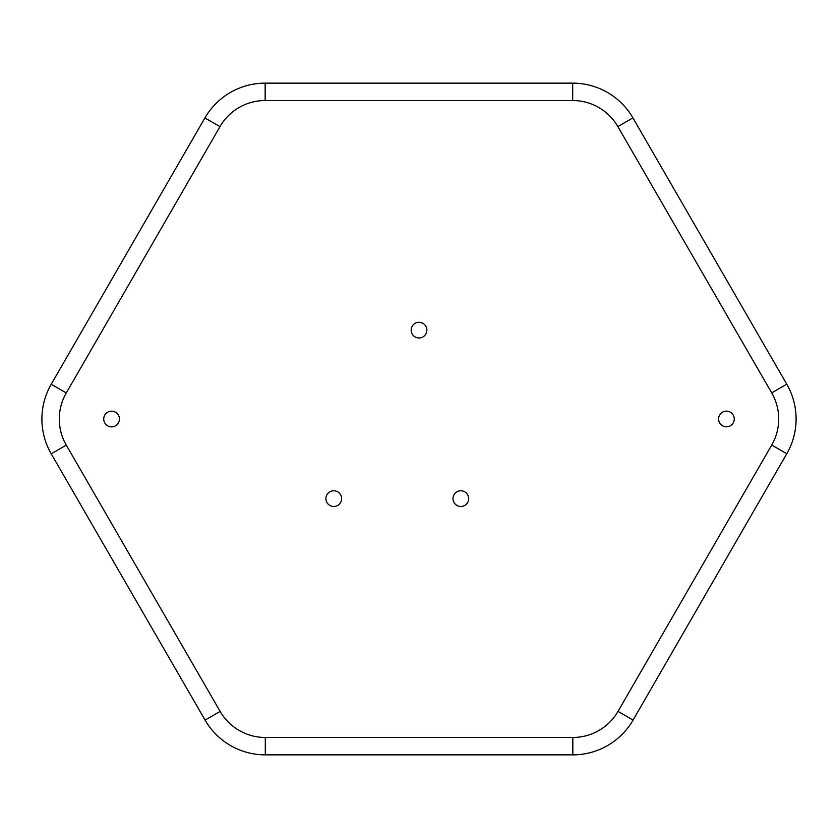 <?xml version="1.0" encoding="UTF-8"?>
<svg xmlns="http://www.w3.org/2000/svg" width="838" height="838" viewBox="0 0 838 838"><rect width="100%" height="100%" fill="white"/><g stroke="black" fill="none" stroke-linecap="round" stroke-linejoin="round"><path stroke-width="1.26" d="M265.164 83.14L572.7 83.14A69.554 69.554 0 0 1 632.92 117.896L786.767 384.181A69.554 69.554 0 0 1 786.788 453.735L633.078 720.072A69.554 69.554 0 0 1 572.836 754.86L265.3 754.86A69.554 69.554 0 0 1 205.08 720.104L51.233 453.819A69.554 69.554 0 0 1 51.212 384.265L204.922 117.928A69.554 69.554 0 0 1 265.164 83.14L265.164 100.529L572.7 100.529A52.166 52.166 0 0 1 617.857 126.59L771.714 392.875A52.166 52.166 0 0 1 771.725 445.051L786.788 453.735M718.575 418.979A7.846 7.846 0 0 1 730.338 412.181A7.846 7.846 0 0 1 730.338 425.767A7.846 7.846 0 0 1 718.575 418.979M103.734 419.021A7.846 7.846 0 0 1 115.508 412.233A7.846 7.846 0 0 1 115.508 425.819A7.846 7.846 0 0 1 103.734 419.021M325.93 498.631A7.846 7.846 0 0 1 337.704 491.833A7.846 7.846 0 0 1 337.704 505.419A7.846 7.846 0 0 1 325.93 498.631M453.002 498.631A7.846 7.846 0 0 1 464.776 491.833A7.846 7.846 0 0 1 464.776 505.419A7.846 7.846 0 0 1 453.002 498.631M411.175 330.141A7.846 7.846 0 0 1 422.939 323.342A7.846 7.846 0 0 1 422.939 336.928A7.846 7.846 0 0 1 411.175 330.141M617.857 126.59L632.92 117.896L786.767 384.181L771.714 392.875M51.212 384.265L66.275 392.949L219.985 126.622L204.922 117.928M219.985 126.622A52.166 52.166 0 0 1 265.164 100.529M771.725 445.051L618.015 711.378A52.166 52.166 0 0 1 572.836 737.471L265.3 737.471L265.3 754.86A69.554 69.554 0 0 1 205.08 720.104L220.143 711.41L66.286 445.125L51.233 453.819M66.286 445.125A52.166 52.166 0 0 1 66.275 392.949M572.836 737.471L572.836 754.86M632.92 117.896A69.554 69.554 0 0 0 572.7 83.14L572.7 100.529M265.3 737.471A52.166 52.166 0 0 1 220.143 711.41M633.078 720.072L618.015 711.378"/></g></svg>
